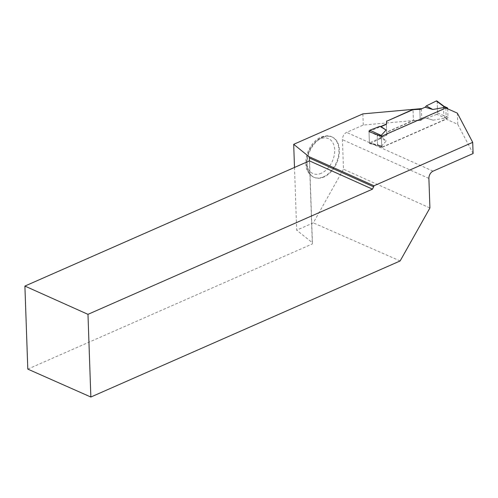 <?xml version="1.0" encoding="UTF-8"?>
<svg xmlns="http://www.w3.org/2000/svg" width="498" height="498" viewBox="0 0 498 498"><rect width="100%" height="100%" fill="white"/><g stroke="black" fill="none" stroke-linecap="round" stroke-linejoin="round"><path stroke-width="0.37" stroke-dasharray="2.49 1.87" d="M447.683 108.813L447.976 117.142A1.121 0.747 -65.9 0 1 447.192 118.505L382.57 146.941A1.121 0.747 -65.9 0 1 382.078 146.954A1.121 0.747 -65.9 0 1 381.717 146.294L381.412 137.616A1.121 0.747 -65.9 0 1 382.196 136.253L446.14 108.122M381.717 146.294L377.546 144.426L379.159 145.646L381.524 146.119L386.473 140.741L380.329 138.606L381.431 137.311L386.473 140.741M445.853 107.991L446.245 119.178L381.761 147.551L369.404 142.87A5.957 3.972 114.1 0 1 369.678 142.739L386.778 135.213L386.392 124.282L386.765 134.964L381.431 137.311M386.765 134.964L387.014 131.939L413.377 120.342L420.194 120.261L425.529 117.908L433.21 120.18L445.355 118.038L443.805 115.275L443.5 106.597L444.44 106.516M377.546 144.426L377.241 135.749L379.053 135.325M386.778 135.213L387.021 132.188L413.39 120.591L413.004 109.653L413.377 120.342M413.39 120.591L420.206 120.51L419.826 109.572L420.194 120.261M436.914 100.994A1.121 0.747 114.1 0 1 437.182 101.598L437.58 112.953A1.121 0.747 -65.9 0 1 436.758 114.328L445.355 118.038M437.58 112.953L444.104 115.766M433.21 120.18L425.529 117.908M436.758 114.328L426.686 118.213M437.182 101.598L443.774 106.441M369.404 142.87L369.018 131.671L369.41 142.945L377.932 144.881M369.41 142.945A1.121 0.747 114.1 0 0 369.865 143.636A1.121 0.747 114.1 0 0 370.3 143.567L381.524 146.119M370.3 143.567L380.329 138.606M369.721 131.92L377.602 135.549M457.363 113.152L457.755 124.338L446.245 119.178M369.018 131.671L380.696 126.536M473.1 153.54L457.755 124.338M420.206 120.51L421.787 119.813L363.272 125.06L346.608 132.393A5.957 3.972 -65.9 0 0 342.431 139.658L343.464 169.202L429.917 207.965M421.401 108.881L421.787 119.813M363.272 125.06L362.886 113.874M322.555 137.448A22.093 14.716 114.1 0 0 307.671 157.822A22.093 14.716 114.1 0 0 314.213 177.406A22.093 14.716 114.1 0 0 336.673 163.269A22.093 14.716 114.1 0 0 332.284 137.087A22.093 14.716 114.1 0 0 322.555 137.448M294.499 167.453L296.69 230.169L313.298 222.861L343.464 169.202M400.137 260.952L313.298 222.861M27.801 369.111L312.339 243.927L312.433 242.763L296.69 230.169M309.476 158.04L312.433 242.763M309.439 160.879L312.339 243.927M381.761 147.551L381.368 136.365M377.59 145.677L377.198 134.497M419.826 109.572L420.194 120.261L425.529 117.908L426.686 118.213L436.758 114.328L437.58 112.953L437.182 101.598L436.292 100.976M447.192 118.505L445.256 117.64M382.57 146.941L380.634 146.07M447.976 117.142L443.805 115.275M447.671 108.464L443.5 106.597M381.412 137.616L377.241 135.749M433.067 171.156L371.745 143.667M369.678 142.739L346.608 132.393M428.89 178.415L342.431 139.658M323.432 176.815A22.093 14.716 114.1 0 0 338.316 156.447A22.093 14.716 114.1 0 0 331.78 136.863A22.093 14.716 114.1 0 0 322.05 137.224A22.093 14.716 114.1 0 0 307.166 157.598A22.093 14.716 114.1 0 0 313.703 177.176A22.093 14.716 114.1 0 0 323.432 176.815M321.31 173.236A19.111 12.73 -65.9 0 1 308.299 152.88A19.111 12.73 -65.9 0 1 332.527 142.216A19.111 12.73 -65.9 0 1 321.31 173.236M382.078 146.954L379.159 145.646M380.186 145.976L369.865 143.636M332.284 137.087L331.78 136.863C329.19 135.356 325.555 135.468 320.88 137.193C315.072 139.477 308.181 147.296 306.189 157.742C305.56 165.404 304.876 171.654 313.703 177.176L314.213 177.406"/><path stroke-width="0.75" d="M447.683 108.813L447.671 108.464A1.121 0.747 -65.9 0 0 447.31 107.805L444.44 106.516M446.14 108.122L446.818 107.823A1.121 0.747 -65.9 0 1 447.31 107.805M443.774 106.441L444.988 107.35L432.837 109.498L426.257 105.937L425.161 107.226L432.837 109.498M446.818 107.823L444.882 106.958L436.914 100.994A1.121 0.747 114.1 0 0 436.292 100.976L426.257 105.937L425.161 107.226L419.826 109.572L425.161 107.226M419.814 109.323L413.004 109.653L386.641 121.257L412.998 109.404L419.814 109.323L421.401 108.881M90.854 397.024L87.972 314.344L24.9 286.07L27.801 369.111L90.854 397.024L400.137 260.952L429.917 207.965L428.89 178.415A5.957 3.972 114.1 0 1 433.067 171.156L473.1 153.54L472.708 142.36L457.363 113.152L445.853 107.991L381.368 136.365L369.012 131.59A1.121 0.747 -65.9 0 1 369.833 130.215L379.906 126.33L381.057 126.629L386.392 124.282L386.641 121.257M381.057 126.629L386.099 130.059L381.157 135.437L379.053 135.325M444.988 107.35L436.292 100.976L426.257 105.937M369.012 131.59L369.721 131.92M369.833 130.215L381.157 135.437M386.099 130.059L379.906 126.33M380.696 126.536L386.386 124.033L386.635 121.008M472.708 142.36L373.998 185.785L308.897 156.602L293.689 144.32L362.886 113.874L421.395 108.626M87.972 314.344L372.504 189.153L373.998 185.785M293.689 144.32L294.499 167.453M308.897 156.602L309.476 158.04L309.439 160.879L24.9 286.07M372.504 189.153L309.439 160.879M373.811 186.887L309.476 158.04M381.91 136.128L380.26 135.388"/></g></svg>
